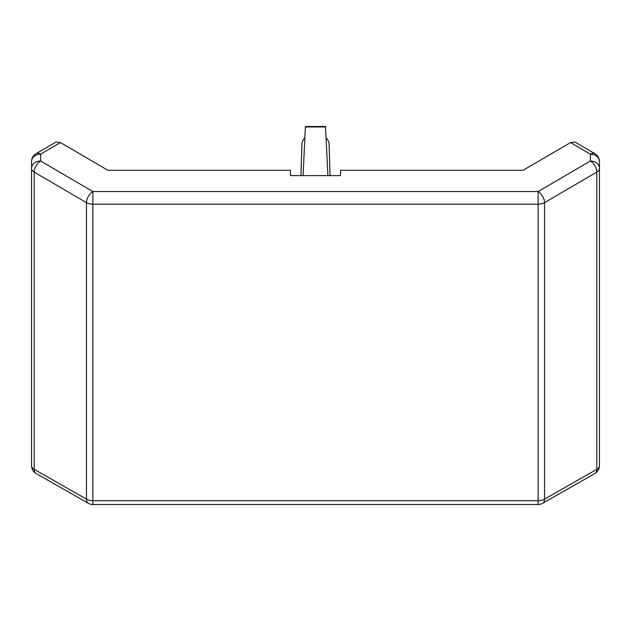 <?xml version="1.0" encoding="UTF-8"?>
<svg xmlns="http://www.w3.org/2000/svg" width="631" height="631" viewBox="0 0 631 631"><rect width="100%" height="100%" fill="white"/><g stroke="black" fill="none" stroke-linecap="round" stroke-linejoin="round"><path stroke-width="0.95" d="M301.886 144.791A13.614 11.113 0 0 1 301.894 144.523A13.614 11.113 0 0 1 304.868 137.85M31.55 458.95L31.55 465.639A9.079 5.237 0 0 0 34.208 469.346L86.455 499.137L86.455 202.622L34.208 172.089A9.079 5.206 120.3 0 1 40.629 161.015A9.079 7.367 180 0 0 40.55 161.015A9.079 7.367 180 0 0 31.55 168.382L31.55 161.52A9.079 7.367 180 0 1 40.55 154.161A9.079 7.367 180 0 1 40.629 154.161A9.079 5.206 -120.3 0 0 40.589 154.138A9.079 5.206 -120.3 0 0 36.046 153.688L55.875 142.101L60.466 142.567L40.629 154.161L40.629 161.015L92.875 191.556L538.125 191.556L590.371 161.015L590.371 154.161L570.534 142.567L575.125 142.101L594.954 153.688A9.079 5.206 120.3 0 0 590.411 154.138A9.079 5.206 120.3 0 0 590.371 154.161A9.079 7.367 0 0 1 599.45 161.52L599.45 465.639A9.079 5.237 0 0 1 596.792 469.346L596.792 172.089L544.545 202.622L544.545 499.137L596.792 469.346A9.079 5.269 -119.7 0 1 594.867 473.526A9.079 9.079 0 0 0 599.45 465.639M325.549 127.643L327.907 175.599M570.534 142.567L523.091 170.291L340.614 170.291L340.456 175.599L290.544 175.599L290.386 170.291L107.909 170.291L60.466 142.567M36.133 473.526A9.079 9.079 0 0 1 36.085 473.502A9.079 9.079 0 0 1 31.55 465.639L31.55 168.382A9.079 5.237 180 0 0 34.208 172.089L34.208 469.346A9.079 5.269 -60.3 0 0 36.133 473.526L88.379 503.317A9.079 5.269 -60.3 0 1 86.455 499.137A9.079 5.237 0 0 0 92.875 500.675L538.125 500.675L538.125 204.16L92.875 204.16L92.875 504.508L538.125 504.508L538.125 500.675A9.079 5.237 0 0 0 544.545 499.137A9.079 5.269 -119.7 0 1 542.621 503.317L594.867 473.526M92.875 191.556L92.875 204.16A9.079 5.237 180 0 1 86.455 202.622A9.079 5.206 120.3 0 1 92.875 191.556M538.125 191.556L538.125 204.16A9.079 5.237 180 0 0 544.545 202.622A9.079 5.206 59.7 0 0 538.125 191.556M590.371 161.015A9.079 7.367 0 0 1 599.45 168.382A9.079 5.237 180 0 1 596.792 172.089A9.079 5.206 59.7 0 0 590.371 161.015M325.62 126.949L305.38 126.949L303.093 175.599M305.38 126.949L305.451 127.643M326.132 137.85A13.614 11.113 0 0 1 329.106 144.523L330.045 175.599M301.894 144.523L300.955 175.599M36.046 153.688A9.079 9.079 0 0 0 31.55 161.52M599.45 161.52A9.079 9.079 0 0 0 594.954 153.688M538.125 504.508A9.079 9.079 0 0 0 542.621 503.317M88.379 503.317A9.079 9.079 0 0 0 92.875 504.508M325.58 126.492L305.42 126.492"/></g></svg>
